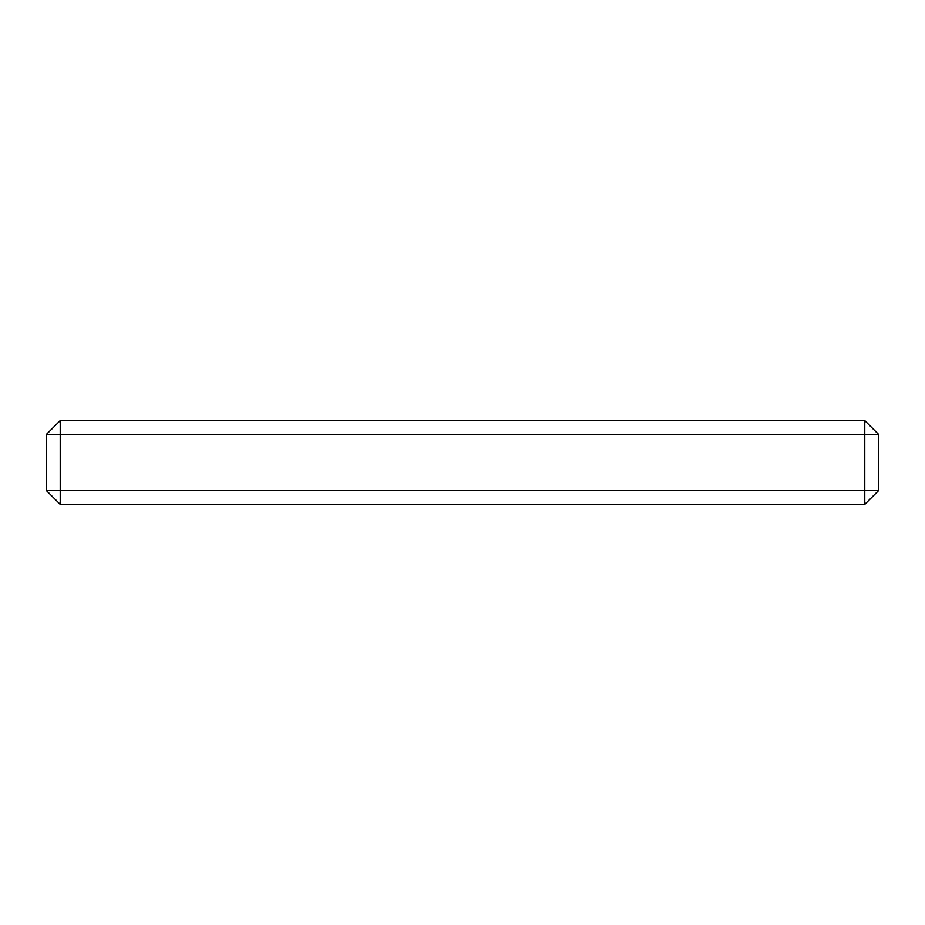 <?xml version="1.0" encoding="UTF-8"?>
<svg xmlns="http://www.w3.org/2000/svg" width="925" height="925" viewBox="0 0 925 925"><rect width="100%" height="100%" fill="white"/><g stroke="black" fill="none" stroke-linecap="round" stroke-linejoin="round"><path stroke-width="1.39" d="M46.25 434.565L864.782 434.565L864.782 420.597L60.218 420.597L46.25 434.565L46.25 490.435L878.75 490.435L864.782 504.403L864.782 434.565L878.75 434.565L878.75 490.435M864.782 504.403L60.218 504.403L46.25 490.435M60.218 420.597L60.218 504.403M864.782 420.597L878.75 434.565"/></g></svg>
